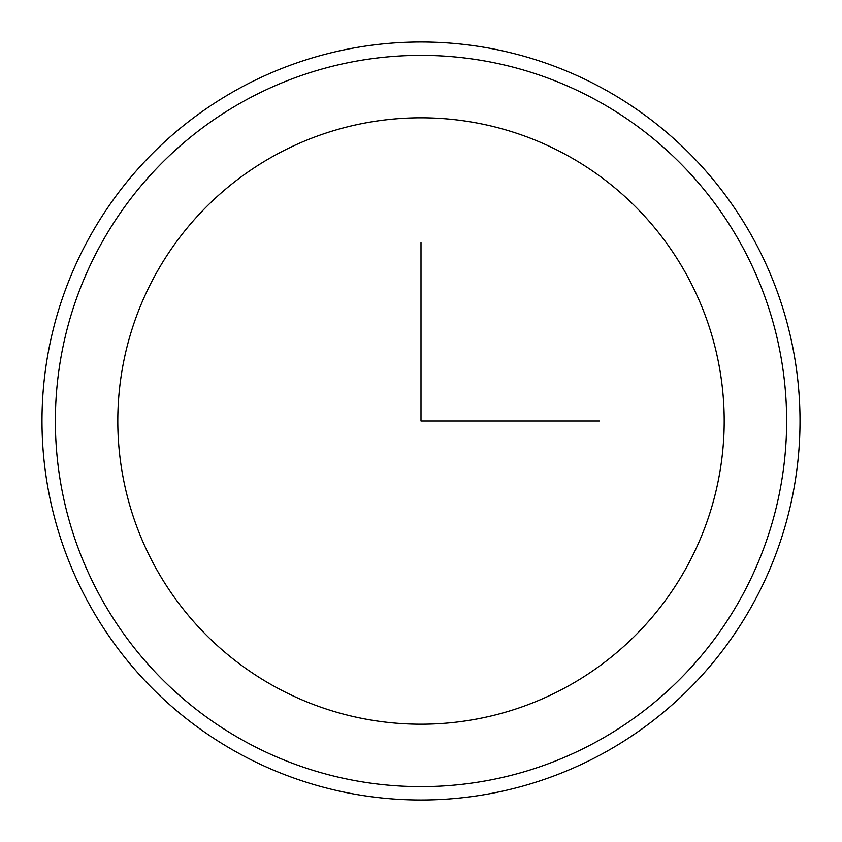 <?xml version="1.0" encoding="UTF-8"?>
<svg xmlns="http://www.w3.org/2000/svg" width="842" height="842" viewBox="0 0 842 842"><rect width="100%" height="100%" fill="white"/><g stroke="black" fill="none" stroke-linecap="round" stroke-linejoin="round"><path stroke-width="1.26" d="M154.917 275.639A303.204 303.204 0 0 1 566.361 154.917A303.204 303.204 0 0 1 687.083 566.361A303.204 303.204 0 0 1 275.639 687.083A303.204 303.204 0 0 1 154.917 275.639M88.389 239.296A379.005 379.005 0 0 1 602.704 88.389A379.005 379.005 0 0 1 753.611 602.704A379.005 379.005 0 0 1 239.296 753.611A379.005 379.005 0 0 1 88.389 239.296M421 242.643L421 421L599.357 421M741.865 596.294A365.628 365.628 0 0 1 245.706 741.865A365.628 365.628 0 0 1 100.135 245.706A365.628 365.628 0 0 1 596.294 100.135A365.628 365.628 0 0 1 741.865 596.294"/></g></svg>

